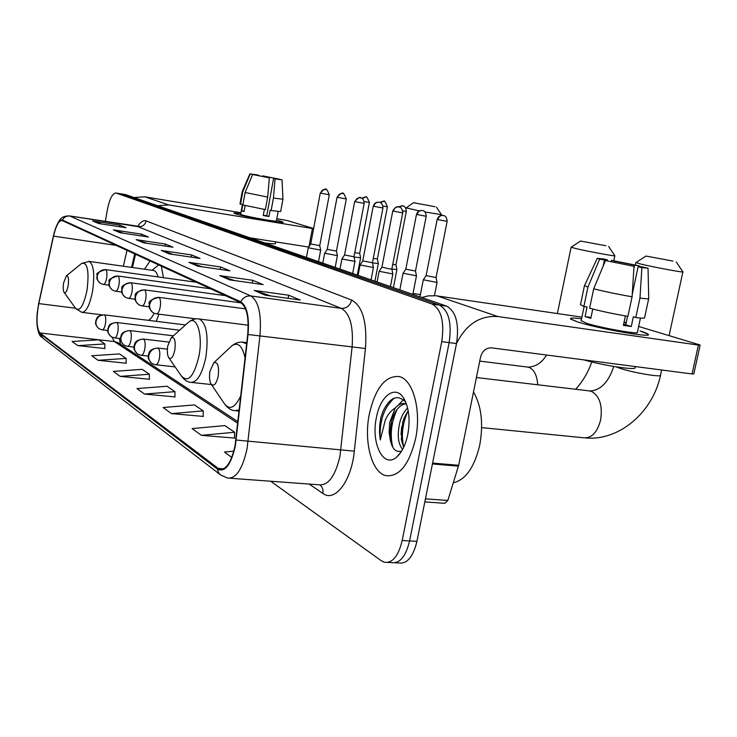 <?xml version="1.0" encoding="UTF-8"?>
<svg xmlns="http://www.w3.org/2000/svg" width="737" height="737" viewBox="0 0 737 737"><rect width="100%" height="100%" fill="white"/><g stroke="black" fill="none" stroke-linecap="round" stroke-linejoin="round"><path stroke-width="1.11" d="M163.411 277.674L161.357 266.149M149.998 260.926L144.544 269.226M135.544 254.274L132.439 267.522M156.235 321.314L158.952 314.174M395.069 562.782L398.975 562.967C407.183 563.998 413.171 556.785 416.939 541.336L456.516 343.571C459.317 323.893 456.037 311.419 446.677 306.15L125.594 194.596M387.736 562.432L391.706 562.617C399.859 563.648 405.82 556.417 409.588 540.93L449.146 342.622C451.956 322.88 448.713 310.378 439.418 305.109L120.684 193.785M415.613 438.57C421.628 410.14 412.904 379.122 399.03 376.543C385.276 375.594 375.373 388.086 369.329 414.001C363.636 441.399 371.54 472.454 385.884 475.641C399.251 477.097 409.164 464.743 415.613 438.57C421.628 410.14 412.904 379.122 399.03 376.543C385.276 375.594 375.373 388.086 369.329 414.001C363.636 441.399 371.54 472.454 385.884 475.641C399.251 477.097 409.164 464.743 415.613 438.57M235.057 445.609C231.418 462.136 226.231 470.049 219.497 469.358L39.955 332.958C36.509 328.149 36.122 318.366 38.803 303.607L53.534 236.126C56.012 225.679 58.849 220.474 62.028 220.492L240.603 302.603C246.711 306.712 249.078 317.343 247.706 334.497L235.057 445.609M235.361 445.821L248.037 334.515C249.438 316.919 247.015 306.021 240.75 301.811L62.424 220.05C59.089 219.497 56.086 224.803 53.405 235.96L38.683 303.414L37.126 313.805C36.389 324.262 37.311 330.83 39.872 333.502L217.424 469.128C224.951 472.73 230.93 464.964 235.361 445.821M391.706 562.617C399.859 563.648 405.82 556.417 409.588 540.93L449.146 342.622C451.956 322.88 448.713 310.378 439.418 305.109L120.951 193.831L125.87 194.642M77.809 345.635L104.847 343.939L98.822 339.831L72.088 341.48L77.809 345.635L104.847 348.537M98.03 360.301L126.11 358.403L119.532 353.926L91.775 355.759L98.03 360.301L126.101 363.212M120.168 376.377L149.381 374.239L142.177 369.338L113.305 371.393L120.168 376.377L149.353 379.26M201.422 435.346L234.615 432.25L224.849 425.599L192.09 428.584L201.422 435.346L234.523 438.054M171.472 413.614L203.237 410.887L194.448 404.917L163.098 407.533L171.472 413.614L203.163 416.405M144.535 394.065L174.973 391.66L167.032 386.252L136.971 388.574L144.535 394.065L174.927 396.911M270.7 481.233L381.388 560.811L384.392 562.276C392.499 563.298 398.431 556.048 402.19 540.516L441.749 341.655C444.558 321.866 441.352 309.337 432.122 304.059L116.022 193.011C112.429 193.269 109.527 198.926 107.316 209.981L105.354 221.487M113.397 229.852L141.504 234.154L148.441 237.028L120.011 232.699L113.397 229.852L120.619 232.791M92.595 220.897L119.67 225.089L126.018 227.724L98.638 223.504L92.595 220.897L99.219 223.597M188.948 262.354L220.63 266.978L229.926 270.829L197.838 266.177L188.948 262.354L198.52 266.278M219.727 275.601L252.791 280.318L263.146 284.611L229.64 279.857L219.727 275.601L230.349 279.959M254.118 290.396L288.692 295.215L300.291 300.023L265.237 295.178L254.118 290.396L265.983 295.279M136.188 239.654L165.392 244.058L173.002 247.217L143.457 242.786L136.188 239.654L144.074 242.878M161.256 250.442L191.648 254.956L200.04 258.429L169.27 253.887L161.256 250.442L169.915 253.989M233.822 451.136L224.444 452.067L231.786 457.391M191.648 254.956L191.261 257.139M173.324 254.486L162.158 250.654M165.392 244.058L165.051 246.029M147.16 243.339L137.064 239.857M288.692 295.215L288.112 298.338M270.746 295.933L255.149 290.627M252.791 280.318L252.294 283.072M234.578 280.557L220.713 275.822M220.63 266.978L220.188 269.42M202.306 266.831L189.897 262.575M119.67 225.089L119.394 226.701M101.77 223.984L93.396 221.091M141.504 234.154L141.191 235.923M123.42 233.214L114.235 230.045M174.973 391.66L174.927 397.096M203.237 410.887L203.163 416.598M234.615 432.25L234.513 438.248M149.381 374.239L149.353 379.435M126.11 358.403L126.101 363.369M104.847 343.939L104.847 348.693M453.301 482.809C465.646 479.833 474.471 467.23 479.759 444.991C483.518 423.572 481.436 405.875 473.513 391.9M402.632 449.377C397.971 443.849 397.059 434.747 399.896 422.071C401.527 416.147 404.097 411.449 407.625 407.994M403.692 447.295L401.315 439.556L402.688 422.347L404.263 417.695L408.197 410.739M405.746 402.172C397.713 394.074 390.214 396.957 383.231 410.813L380.955 417.124L379.73 424.927L379.509 432.665L380.274 439.989L385.35 419.961C387.865 414.443 391.163 410.445 395.272 407.957L389.68 422.467L389.118 432.287L390.297 440.007L391.476 421.242L393.272 416.046C396.727 408.491 400.9 404.42 405.792 403.839M395.272 407.957C398.45 404.41 401.803 403.001 405.35 403.719L406.474 404.069M407.801 434.425C410.242 420.265 409.081 408.528 404.318 399.233C396.184 383.922 380.329 395.124 376.377 417.741C370.785 443.167 383.424 468.981 396.653 457.069C401.858 452.5 405.571 444.955 407.801 434.425M390.297 440.007C392.158 448.584 395.529 452.306 400.394 451.191M380.274 439.989C379.168 421.232 383.903 407.239 394.461 398.017M392.784 447.276C389.781 434.775 391.246 422.126 397.179 409.33M403.701 447.267C401.048 435.07 402.531 422.927 408.132 410.822M389.818 435.807L391.043 422.974M398.017 405.461L403.406 399.712M401.002 434.637L401.748 426.52M639.992 330.959C645.409 332.617 648.173 333.815 648.293 334.561C650.393 337.859 597.127 328.37 577.615 321.931L570.76 319.139C569.471 317.877 573.073 317.758 581.567 318.78C573.764 317.84 570.079 317.868 570.493 318.872L577.615 321.931C597.91 328.628 653.102 338.274 648.192 334.312L639.992 330.959M456.544 343.396C466.189 324.28 479.99 315.335 497.963 316.551L698.381 345.073L700.132 345.109L698.971 344.649L638.647 326.463M421.739 297.481L428.298 295.869L435.945 295.749L581.908 317.15M700.122 345.183L693.821 373.917L692.061 373.954L491.607 347.864C486.061 347.79 482.376 350.876 480.542 357.132L458.672 465.287L447.838 500.46L444.862 503.316L424.834 501.906M640.471 267.07L640.582 266.536L642.148 267.07L638.113 266.739L632.245 294.303M627.556 316.293L625.741 324.824L623.566 324.556M632.088 296.799L634.004 266.315L605.473 260.557L593.69 288.803L589.618 308.204C601.07 311.235 613.838 313.953 627.924 316.348L632.088 296.799C617.993 294.339 605.197 291.677 593.69 288.803M626.109 323.119L623.999 322.502M640.444 318.043L637.431 332.147C640.858 334.985 601.199 328.057 586.376 323.202L581.18 320.623M592.769 309.043L590.816 318.356L585.067 316.588L587.085 306.979L583.87 306.491L580.507 304.621M603.198 266.002L604.469 259.958L599.614 259.129L587.905 287.209L583.87 306.491M587.905 287.209L584.552 285.541M634.004 266.315L605.473 260.557M599.614 259.129L597.256 258.346L603.815 258.982L607.352 259.848L607.141 260.843M614.842 262.363L615.091 261.165L611.535 260.308L611.074 261.552M611.535 260.308L639.32 265.9L634.603 265.099L633.857 268.563M639.292 266.914L639.32 265.9M604.469 259.958L603.087 259.479L607.352 259.848M615.091 261.165L634.603 265.099M635.156 366.547L634.962 367.441C638.002 370.757 604.837 365.893 583.557 359.831M625.4 315.924L623.401 325.358L631.277 326.5L633.341 316.809L635.81 317.527L639.974 298.043L641.872 267.651L638.113 266.739M648.671 298.743L644.617 317.629C645.151 318.375 642.213 318.347 635.81 317.527M648.735 298.439C649.288 299.075 646.367 298.936 639.974 298.043M640.582 266.536L648.035 268.213L641.872 267.651M626.201 322.64L624.046 322.327M631.277 326.5L625.741 324.824M591 317.463L585.067 316.588M672.844 261.045L645.962 256.052L672.844 261.045M682.895 271.842C685.769 273.123 653.627 267.19 640.757 264.049L636.003 262.547M209.971 371.264C209.115 376.671 209.437 380.854 210.929 383.811C213.767 386.888 216.181 384.355 218.198 376.229C219.23 366.151 217.774 361.637 213.831 362.705L209.971 371.264M605.86 245.743L580.507 241.036L605.86 245.743M614.824 255.721C617.265 256.835 586.495 251.16 575.127 248.387L571.249 247.162M167.787 345.791C166.995 350.904 167.253 354.783 168.57 357.427C170.984 359.978 173.075 357.519 174.835 350.057C175.821 340.936 174.651 336.8 171.334 337.647L167.787 345.791M434.867 206.673L413.475 202.703L434.867 206.673M419.252 210.865L405.921 207.825M63.603 282.897C62.958 287.218 63.087 290.332 63.99 292.221C65.529 293.713 66.92 291.52 68.163 285.652C68.974 278.752 68.366 275.509 66.339 275.924L63.603 282.897M148.183 320.309C150.219 319.618 152.19 317.242 154.088 313.197M158.658 264.905L158.004 265.449M158.059 276.928C157.055 273.178 155.627 271.041 153.775 270.534L153.185 270.451M436.387 207.088L441.491 214.67L424.991 211.98M423.333 279.774L437.05 282.464L436.046 277.527L426.115 275.629L423.305 279.82L419.961 296.864M426.115 275.601L437.161 219.46L447.138 221.367C446.779 214.209 441.822 215.665 443.177 215.425L443.49 215.499M403.102 273.224L416.469 275.831L415.475 271.013L405.801 269.171L403.075 273.261M405.811 269.143L416.479 214.421L426.198 216.273C425.839 209.299 421.011 210.718 422.338 210.487L422.642 210.561M393.355 211.141L402.734 212.864C402.338 205.678 397.427 207.189 398.763 206.922L398.717 206.913C395.999 206.747 394.212 208.156 393.355 211.141L392.766 210.966L381.923 267.135L389.21 268.83L396.911 269.521L395.944 264.841M392.71 264.519L395.944 264.832L406.308 211.445C405.93 204.61 401.241 206.028 402.54 205.798L402.844 205.863M372.452 262.851L378.311 263.524L377.362 258.945L373.244 258.466M354.027 256.983L360.605 257.812L359.665 253.344L354.755 252.699M379.159 271.29L392.867 273.952L391.844 269.033M391.844 269.023L402.734 212.873M360.071 264.961L373.429 267.531L372.425 262.722L362.761 260.898L360.043 264.998M340.006 269.069L341.913 258.973L354.958 261.432L352.664 273.473M355.206 201.726L364.17 203.366C363.783 196.567 359.094 197.958 360.384 197.728L360.338 197.719C357.721 197.553 356.008 198.889 355.206 201.726L354.7 201.57L344.557 254.974L353.981 256.752L354.958 261.432M324.685 253.215L337.399 255.638L335.178 267.393M337.067 197.212L327.237 249.346L336.44 251.068L337.399 255.638M308.259 247.761L320.678 250.129L319.729 245.651L310.747 243.975L308.241 247.789M310.747 243.965L320.273 193.076L329.292 194.789C327.265 189.851 326.067 188.064 325.68 189.418L325.994 189.492M281.092 221.321L283.146 222.279C283.505 223.661 243.965 216.65 235.628 213.831L233.878 213.094L240.806 213.426L233.85 213.021L235.628 213.831C244.214 216.724 284.841 223.882 283.165 222.215L276.55 220.114L281.092 221.321M157.718 205.697L168.773 204.95L313.603 228.691M134.152 197.507L144.793 196.816L240.925 212.726M276.817 218.668L287.292 220.566L313.64 228.507M308.711 247.07L250.267 237.876M278.181 179.192L273.574 178.501L266.73 215.803L263.302 215.25M267.669 197.074L269.364 177.838L267.853 177.47L252.607 174.512L245.117 192.504L242.851 204.95L265.384 209.594L267.669 197.074L245.117 192.504M278.135 211.537L276.403 220.943C277.554 222.141 248.249 216.982 241.966 214.872L240.649 214.283L242.409 204.573M245.154 205.522L244.058 211.556L242.639 211.16L241.718 210.837L242.842 204.646L239.967 203.946L242.215 191.556L242.768 191.85L240.52 204.26M269.364 177.838L252.607 174.512M253.721 174.715L250.221 173.932L242.768 191.85M250.221 173.932L257.047 174.853L258.429 175.636M264.067 176.76L264.159 176.217L262.694 175.867L262.529 176.456M262.694 175.867L279.203 179.137L275.675 178.851M253.749 174.568L258.512 175.203M264.159 176.217L275.739 178.511M275.721 241.874L275.398 243.615C275.159 244.122 271.584 243.873 264.666 242.878M264.371 209.409L263.247 215.536L268.977 216.485L270.12 210.257L271.124 210.552L273.418 198.069L275.094 178.87L273.574 178.501M282.944 199.257L280.677 211.556L271.124 210.552M278.19 179.109L282.05 179.874L282.953 199.23L273.418 198.069M282.05 179.874L275.094 178.87M268.977 216.485L266.73 215.803M244.122 211.233L241.718 210.837M456.516 343.571L441.749 341.655M446.677 306.15L432.122 304.059M416.939 541.336L402.19 540.516M126.045 194.688L116.206 193.066M217.572 468.354L223.661 468.824M62.424 220.05C64.064 217.065 66.542 215.738 69.858 216.042L250.829 295.952C258.595 300.982 261.635 314.257 259.949 335.75L247.098 448.492C242.528 469.101 235.987 478.958 227.493 478.046L220.252 474.794L218.447 472.546L217.424 469.128M230.174 478.249L318.835 484.78C328.223 485.738 335.261 476.259 339.932 456.332L352.083 347.173C353.567 326.344 349.974 313.409 341.323 308.37L137.515 226.48M236.208 440.044L354.322 451.145C351.429 481.27 334.791 502.68 322.852 493.412L309.144 484.062M137.681 226.499C140.61 221.865 143.42 220.004 146.138 220.907L351.669 300.088C350.066 305.744 346.611 308.508 341.323 308.37L250.829 295.952C246.407 295.629 243.044 297.582 240.75 301.811M69.057 215.849L138.418 226.683C142.453 226.895 145.023 224.969 146.138 220.907M351.669 300.088C362.65 306.233 367.238 322.373 365.441 348.509L248.037 334.515M39.872 333.502L43.105 338.347L219.681 474.25M365.441 348.509L354.322 451.145M322.852 493.412C323.414 489.865 322.484 487.065 320.042 485.001M53.534 236.126L116.243 245.403M38.803 303.607L75.45 308.204M127.04 250.368L123.337 266.232M111.84 337.012L114.428 341.59L237.765 423.25M39.955 332.958L114.428 341.59L118.123 342.687L237.94 421.684M162.297 250.7L169.971 253.989M190.045 262.621L198.575 266.287M220.87 275.868L230.405 279.968M255.315 290.673L266.039 295.288M137.193 239.903L144.13 242.888M114.373 230.091L120.665 232.8M93.525 221.137L99.265 223.597M437.013 295.887L497.963 316.551M432.601 463.076L458.672 465.287M692.061 373.954L698.381 345.073M458.451 466.153L432.426 463.96M425.442 498.857L447.838 500.46M588.485 390.794L591.507 391.393C599.678 396.027 602.709 405.59 600.609 420.062C597.237 432.527 591.571 438.432 583.593 437.769L481.648 427.607M616.012 366.833L618.629 367.846C631.084 372.406 663.051 377.878 660.545 375.041L661.642 369.992M211.27 384.309L224.085 403.231C229.382 410.592 234.974 408.095 240.852 395.723M225.08 404.696C228.065 408.307 231.215 410.306 234.504 410.684L239.249 409.956M246.655 343.875L242.335 342.134M245.071 358.071C242.491 345.994 238.125 341.876 231.989 345.699L230.036 347.523M526.808 366.971L529.194 367.459C534.251 369.836 537.089 375.612 537.715 384.788M168.874 357.869L181.311 375.888C188.101 383.203 193.997 376.552 199.008 355.925C203.08 334.939 196.871 315.049 188.856 321.931L187.52 323.128M181.311 375.888C184.038 379.785 187.097 381.932 190.478 382.337C197.028 382.706 202.159 374.313 205.863 357.141C208.691 336.054 206.517 323.34 199.34 319.01L198.161 318.863M413.015 293.473L420.412 294.542M64.193 292.497L75.294 307.946C79.624 312.248 83.548 306.288 87.049 290.065C89.288 270.958 87.51 262.059 81.715 263.376L81.328 263.699M75.856 308.739L81.816 312.341C86.174 312.295 89.767 305.201 92.586 291.06C94.843 274.357 93.7 264.472 89.168 261.405L88.643 261.331M155.627 364.751C157.248 364.806 158.529 362.595 159.459 358.118C160.178 353.014 159.754 349.707 158.206 348.196C153.305 348.131 150.173 350.572 148.81 355.501C148.349 359.352 149.712 362.162 152.918 363.921L155.627 364.751M437.161 219.46L438.524 216.862L440.247 215.701L443.13 215.416C440.45 215.259 438.681 216.669 437.824 219.654M158.206 348.196L157.598 348.021M141.163 355.289C142.702 355.326 143.927 353.17 144.82 348.804C145.521 343.838 145.134 340.632 143.669 339.186C138.888 339.121 135.829 341.48 134.502 346.279C134.06 350.029 135.405 352.765 138.538 354.488L141.163 355.289M416.479 214.421L417.815 211.878L419.5 210.754L422.292 210.478C419.657 210.312 417.925 211.694 417.096 214.605M143.669 339.186L143.116 339.038M127.483 346.344C128.947 346.372 130.108 344.253 130.983 339.987C131.665 335.16 131.306 332.055 129.924 330.673C125.244 330.591 122.259 332.884 120.979 337.555C120.546 341.203 121.863 343.875 124.931 345.561L127.483 346.344M402.724 210.883L406.308 211.436M398.45 206.876C405.847 204.407 401.158 206.452 402.54 205.798L398.929 206.959M129.924 330.673L129.417 330.535M114.521 337.868C115.912 337.878 117.026 335.805 117.874 331.641C118.528 326.942 118.206 323.93 116.897 322.603C112.319 322.511 109.408 324.741 108.164 329.292C107.749 332.848 109.039 335.455 112.042 337.104L114.521 337.868M382.954 206.12L387.404 206.839C385.35 201.791 384.124 199.957 383.719 201.339L384.014 201.404M379.73 202.389C386.989 199.976 382.337 201.975 383.719 201.339L380.108 202.537M116.897 322.603L116.437 322.474M102.231 329.826C103.549 329.826 104.626 327.79 105.437 323.727C106.082 319.139 105.778 316.219 104.534 314.948C100.057 314.856 97.22 317.021 96.003 321.452C95.607 324.916 96.879 327.458 99.808 329.089L102.231 329.826M364.17 201.588L369.394 202.463C367.385 197.534 366.188 195.738 365.792 197.092L366.086 197.157M361.766 198.235C368.38 195.664 364.815 197.737 365.792 197.092L362.088 198.428M392.766 210.966C396.819 204.085 399.841 207.871 398.699 206.913L399.104 207.005M156.345 313.842C157.976 313.87 159.266 311.604 160.215 307.043C160.924 301.986 160.509 298.789 158.971 297.444C154.125 297.315 151.03 299.692 149.675 304.584C149.224 308.665 150.744 311.558 154.245 313.262L156.345 313.842M158.971 297.444L158.501 297.333M373.788 206.314L373.244 206.148L374.589 203.596L376.266 202.472L379.03 202.205C376.367 202.03 374.617 203.403 373.788 206.314L382.954 207.991C382.558 200.998 377.777 202.463 379.085 202.205L379.417 202.288M142.011 305.883C143.558 305.892 144.793 303.681 145.714 299.231C146.405 294.312 146.018 291.216 144.563 289.936C139.827 289.788 136.806 292.092 135.497 296.854C135.064 300.825 136.548 303.644 139.975 305.311L142.011 305.883M354.7 201.57C362.512 193.619 359.942 199.534 360.384 197.728L360.715 197.811M128.45 298.347C129.924 298.347 131.094 296.173 131.987 291.834C132.66 287.052 132.301 284.049 130.928 282.815C126.303 282.667 123.346 284.906 122.075 289.54C121.66 293.409 123.116 296.163 126.469 297.794L128.45 298.347M337.537 197.359L337.067 197.221C344.686 189.455 342.161 195.231 342.604 193.472L342.558 193.463C339.997 193.297 338.32 194.596 337.537 197.359L346.307 198.972C344.234 193.923 343 192.09 342.604 193.472L342.926 193.545M115.589 291.207C116.99 291.189 118.123 289.061 118.979 284.832C119.634 280.171 119.302 277.25 118.003 276.071C113.48 275.914 110.596 278.098 109.362 282.612C108.956 286.38 110.384 289.07 113.664 290.664L115.589 291.207M320.273 193.076C327.744 185.494 325.229 191.141 325.68 189.418L325.634 189.409C323.11 189.234 321.47 190.505 320.706 193.205M103.392 284.427C104.718 284.399 105.806 282.317 106.635 278.181C107.27 273.639 106.966 270.801 105.732 269.668C101.301 269.512 98.491 271.631 97.284 276.034C96.897 279.71 98.297 282.326 101.513 283.892L103.392 284.427M105.732 269.668L105.179 269.613M144.793 196.816L168.773 204.95M308.996 246.628L312.387 228.516M219.497 469.358L221.579 469.515M139.247 226.416L69.499 215.923C60.637 216.033 58.886 219.027 54.087 233.122M36.868 321.71C37.458 330.48 39.061 335.657 41.659 337.251M116.022 193.011L120.951 193.831M134.724 253.897L131.555 267.393M119.302 338.43L120.536 344.28M406.391 403.83L405.35 403.719M401.343 451.569L396.653 457.069M584.128 306.537L581.106 320.945M597.256 258.346L584.423 285.809L580.443 304.934M648.044 268.351L648.717 298.43M585.593 437.971C620.057 441.122 653.341 411.209 660.545 375.041M645.962 256.052L635.828 262.658L635.34 265.025M239.12 411.135L236.402 410.868M246.794 342.668L243.901 342.318C240.151 341.498 236.181 342.631 231.989 345.699L213.831 362.705M669.085 335.639L682.867 271.962M476.415 377.537L590.153 390.988C600.784 390.186 608.651 382.015 613.746 366.464M676.262 261.985L682.877 271.833M575.643 389.274C582.829 381.333 588.209 372.222 591.783 361.959M580.507 241.036L571.12 247.245L557.375 313.547M211.427 384.539L191.896 382.485M248.203 325.22L199.34 319.01C195.996 318.301 192.504 319.278 188.856 321.931L171.334 337.647M613.774 260.714L614.805 255.803M479.741 361.102L528.088 367.127C535.661 366.851 541.824 362.807 546.578 355.022M608.642 246.499L614.815 255.711M413.475 202.703L405.811 208.203M102.111 314.865L82.452 312.424M152.025 270.286L158.667 264.915M153.775 270.534L89.168 261.405L81.715 263.376L66.339 275.924M441.352 215.397L441.491 214.707M175.093 366.888L155.949 364.778M167.382 349.154L157.902 348.057C147.999 349.043 149.289 353.769 148.395 354.875C148.929 357.685 146.368 356.745 151.343 362.908M434.452 295.62L437.041 282.511M447.138 221.376L436.046 277.536M148.257 356.091L141.458 355.326M399.841 289.871L403.075 273.27M168.727 342.06L143.393 339.066C133.48 340.172 135.037 344.723 134.125 345.745C134.668 348.454 132.163 347.495 136.99 353.493M412.831 294.385L416.46 275.868M426.198 216.291L415.484 271.023M133.996 347.09L127.75 346.372M173.37 335.814L129.666 330.563C119.836 331.705 121.531 336.136 120.619 337.085C121.172 339.711 118.712 338.734 123.411 344.584M393.392 287.633L396.911 269.558M120.5 338.569L114.76 337.896M179.625 330.213L116.658 322.502C107.123 323.81 109.463 326.491 107.869 328.665C108.376 331.383 105.907 330.24 110.541 336.136M374.912 281.202L378.311 263.551M387.404 206.848L377.362 258.945M107.722 330.48L102.443 329.854M185.484 324.953L104.313 314.856C95.432 315.998 97.468 318.375 95.893 320.227C96.031 322.198 94.032 323.303 98.334 328.131M357.298 275.076L360.596 257.839M369.394 202.472L359.665 253.344M377.086 281.958L379.131 271.345L381.923 267.126M196.042 318.881L156.613 313.879M390.407 286.592L392.858 273.989M245.55 308.867L158.759 297.361C151.159 299.452 147.999 301.7 149.261 304.095C149.933 305.837 146.884 306.288 152.734 312.433M358.071 275.352L360.052 265.007M373.244 206.148L362.761 260.898M149.215 306.813L142.25 305.919M371.052 279.867L373.419 267.568M382.954 208L372.425 262.731M241.11 302.861L144.369 289.853C137.598 291.189 134.539 293.262 135.184 296.071C135.516 299.111 133.314 299.139 138.492 304.501M344.557 254.974L341.913 258.973M135.111 299.222L128.671 298.374M364.17 203.375L353.981 256.752M225.494 295.648L130.744 282.75C124.12 284.058 121.135 286.085 121.789 288.812C122.139 291.806 119.947 291.723 125.004 296.993M322.815 263.091L324.667 253.252L327.237 249.336M121.752 292.018L115.792 291.226M346.298 198.981L336.44 251.068M210.589 288.793L117.828 276.007C110.707 278.079 107.814 279.968 109.159 281.663C109.638 283.856 106.819 284.261 112.227 289.871M306.445 257.397L308.241 247.798M109.094 285.191L103.567 284.445M318.522 261.598L320.678 250.147M329.292 194.789L319.729 245.661M196.41 282.271L105.575 269.613C98.5 271.769 95.69 273.584 97.127 275.058C97.606 277.112 94.778 277.619 100.094 283.119M249.907 173.803L242.206 191.583"/></g></svg>
